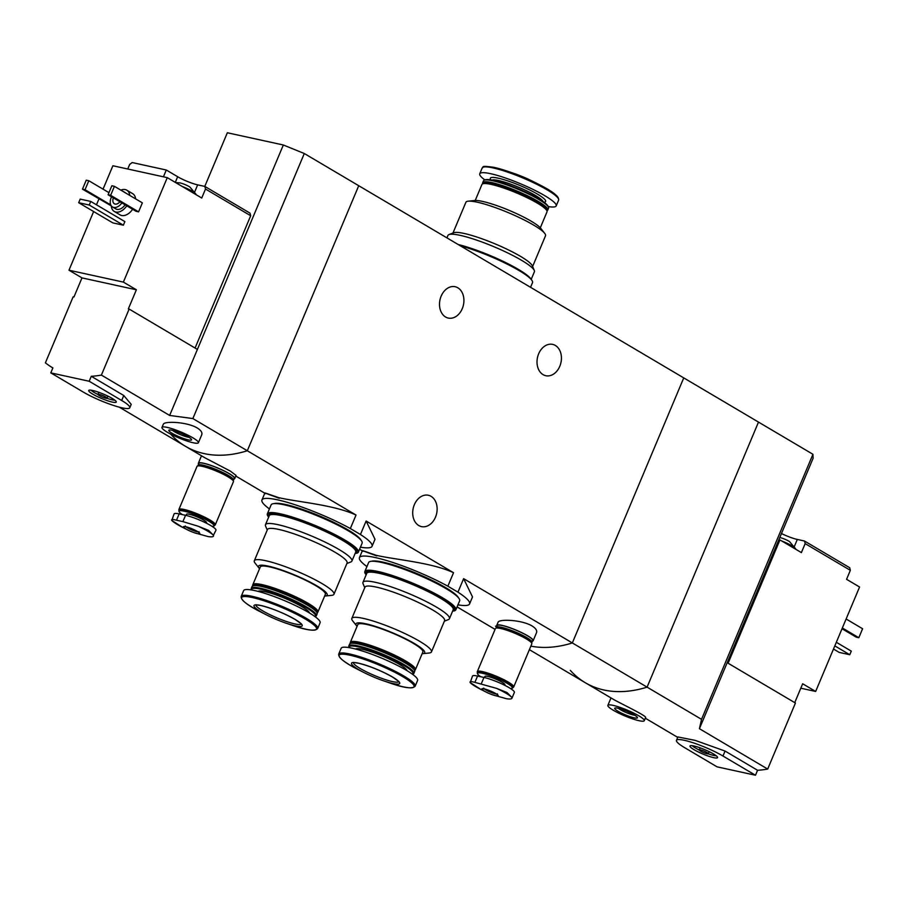 <?xml version="1.0" encoding="UTF-8"?>
<svg xmlns="http://www.w3.org/2000/svg" width="908" height="908" viewBox="0 0 908 908"><rect width="100%" height="100%" fill="white"/><g stroke="black" fill="none" stroke-linecap="round" stroke-linejoin="round"><path stroke-width="1.36" d="M366.934 566.581A59.724 9.5 22.8 0 1 359.443 557.637A59.724 9.5 22.8 0 1 391.62 562.097A59.724 9.5 22.8 0 1 447.86 586.193L453.535 572.698C431.504 562.393 394.946 559.714 376.162 555.287C357.718 548.841 357.911 549.045 376.741 555.9M447.86 586.193L457.95 592.164L463.625 578.657L472.512 596.931L469.572 603.933A59.724 9.5 22.8 0 1 457.938 604.841M457.95 592.164A59.724 9.5 22.8 0 1 469.572 603.933M269.426 508.923A59.724 9.5 22.8 0 1 261.935 499.979A59.724 9.5 22.8 0 1 294.124 504.439A59.724 9.5 22.8 0 1 350.352 528.535L356.027 515.04C333.962 504.723 297.427 502.056 278.642 497.629C260.199 491.183 260.403 491.387 279.233 498.254M350.352 528.535L360.442 534.506L366.117 521.01L375.004 539.273L372.064 546.275A59.724 9.5 22.8 0 1 360.431 547.183M360.442 534.506A59.724 9.5 22.8 0 1 372.064 546.275M463.625 578.657L572.335 642.943A148.083 95.385 120.6 0 1 530.862 646.144A148.083 95.385 -59.4 0 0 572.335 642.943L647.086 687.14A148.083 95.385 120.6 0 1 585.24 682.691A148.083 95.385 -59.4 0 0 647.086 687.14L758.498 422.095L683.747 377.898L572.335 642.943L683.747 377.898L358.728 185.709L247.317 450.754A148.083 95.385 120.6 0 1 185.47 446.305A148.083 95.385 120.6 0 1 170.602 434.058M462.274 308.641A16.038 12.008 -77.7 0 1 448.291 318.072A16.038 12.008 -77.7 0 1 441.152 296.144A16.038 12.008 -77.7 0 1 455.135 286.724A16.038 12.008 -77.7 0 1 462.274 308.641M559.782 366.299A16.038 12.008 -77.7 0 1 545.787 375.719A16.038 12.008 -77.7 0 1 538.66 353.802A16.038 12.008 -77.7 0 1 552.643 344.382A16.038 12.008 -77.7 0 1 559.782 366.299M533.166 640.673L536.492 632.763C537.32 630.606 535.799 628.302 531.94 625.873C521.442 619.687 498.832 618.881 498.072 622.264L496.755 625.374A19.749 3.144 22.8 0 1 508.48 627.201A19.749 3.144 22.8 0 1 527.752 635.827A19.749 3.144 22.8 0 1 533.166 640.673A19.749 3.144 22.8 0 1 532.44 641.127M356.027 515.04L192.871 418.565L169.648 415.444L101.39 375.083A148.083 95.385 -59.4 0 1 91.277 376.298L89.188 381.258L50.791 372.87L83.298 392.086A29.612 4.71 -157.2 0 0 112.217 405.013A29.612 4.71 -157.2 0 0 129.799 407.76A29.612 4.71 -157.2 0 0 121.683 400.485L89.188 381.258M198.534 464.067A19.749 3.144 22.8 0 1 198.353 463.228A19.749 3.144 22.8 0 1 210.066 465.066A19.749 3.144 22.8 0 1 229.349 473.681A19.749 3.144 22.8 0 1 234.752 478.539L236.057 475.417L230.416 471.139L204.992 457.848L185.47 446.305A148.083 95.385 -59.4 0 0 247.317 450.754L358.728 185.709L304.294 153.52L283.33 144.996L169.648 415.444M453.535 572.698L366.117 521.01M435.488 517.174A16.038 12.008 -77.7 0 1 421.494 526.606A16.038 12.008 -77.7 0 1 414.354 504.678A16.038 12.008 -77.7 0 1 428.349 495.257A16.038 12.008 -77.7 0 1 435.488 517.174M234.752 478.539A19.749 3.144 22.8 0 1 234.026 478.981M496.937 626.214A19.749 3.144 22.8 0 1 496.755 625.374M452.967 233.016L465.895 202.28A43.198 6.867 22.8 0 1 468.222 201.179A43.198 6.867 22.8 0 1 477.267 202.2A43.198 6.867 22.8 0 1 516.765 216.376A43.198 6.867 22.8 0 1 544.687 233.322A43.198 6.867 22.8 0 1 545.526 235.751L532.61 266.498M534.29 270.471L532.292 265.772A43.198 6.867 -157.2 0 0 505.926 248.713A43.198 6.867 -157.2 0 0 464.136 233.458A43.198 6.867 -157.2 0 0 453.705 232.732L448.949 234.593A46.898 7.457 22.8 0 1 479.084 240.961A46.898 7.457 22.8 0 1 521.555 260.29A46.898 7.457 22.8 0 1 534.29 270.471A46.898 7.457 22.8 0 1 534.381 271.81L531.203 279.38M468.222 201.179L474.668 200.509A37.273 5.925 22.8 0 1 482.477 201.394A37.273 5.925 22.8 0 1 516.561 213.63A37.273 5.925 22.8 0 1 540.657 228.249L544.687 233.322M475.224 200.475L481.944 184.483A35.299 5.618 22.8 0 1 482.716 183.825A35.299 5.618 22.8 0 1 491.239 184.415A35.299 5.618 22.8 0 1 525.391 196.877A35.299 5.618 22.8 0 1 546.945 210.826A35.299 5.618 22.8 0 1 547.013 211.836L540.294 227.829M482.716 183.825L483.987 183.325A34.311 5.459 22.8 0 1 492.272 183.904A34.311 5.459 22.8 0 1 525.46 196.014A34.311 5.459 22.8 0 1 546.412 209.566L546.945 210.826M482.806 183.791L482.772 183.688A35.299 5.618 22.8 0 1 482.693 182.678A35.299 5.618 22.8 0 1 492 182.621A35.299 5.618 22.8 0 1 528.592 196.264A35.299 5.618 22.8 0 1 547.774 210.032A35.299 5.618 22.8 0 1 546.991 210.69L546.9 210.724M482.693 182.678L483.465 180.851A35.299 5.618 22.8 0 1 484.248 180.193A35.299 5.618 22.8 0 1 492.772 180.783A35.299 5.618 22.8 0 1 526.924 193.245A35.299 5.618 22.8 0 1 548.466 207.183A35.299 5.618 22.8 0 1 548.546 208.204L547.774 210.032M484.248 180.193L485.144 179.841A34.595 5.505 22.8 0 1 493.498 180.42A34.595 5.505 22.8 0 1 526.969 192.644A34.595 5.505 22.8 0 1 548.091 206.298L548.466 207.183M484.883 179.943A41.462 6.594 22.8 0 1 479.742 173.78A41.462 6.594 22.8 0 1 490.672 173.7A41.462 6.594 22.8 0 1 533.666 189.738A41.462 6.594 22.8 0 1 556.195 205.912A41.462 6.594 22.8 0 1 548.205 206.559M494.009 167.356A40.644 6.47 22.8 0 1 507.822 171.328L513.417 173.235A26.162 4.165 22.8 0 1 533.03 181.475L538.296 184.142A40.644 6.47 22.8 0 1 558.329 198.534M446.918 237.862L447.928 235.467A46.898 7.457 22.8 0 1 448.949 234.593M460.22 245.727A49.361 7.854 22.8 0 1 509.07 265.091A49.361 7.854 22.8 0 1 532.508 282.649L530.544 287.303M458.2 244.524A47.886 7.616 22.8 0 1 503.27 261.413A47.886 7.616 22.8 0 1 531.316 279.596M175.596 182.565L180.113 182.939A6.912 1.101 22.8 0 1 180.193 182.951A6.912 1.101 22.8 0 1 186.344 185.141A6.912 1.101 22.8 0 1 189.227 186.628A6.912 1.101 22.8 0 1 189.92 187.059L195.946 194.198A13.824 2.202 22.8 0 1 195.98 194.596L195.98 194.596M195.072 348.036L250.687 215.741L250.029 213.153L204.856 186.435L205.503 189.034L201.735 198.023L189.942 191.043A13.824 2.202 22.8 0 1 191.815 192.099A13.824 2.202 22.8 0 1 193.37 193.075M250.687 215.741L205.503 189.034M204.856 186.435L197.649 184.857A15.3 2.429 -157.2 0 1 177.662 176.731L166.289 170.012L132.205 162.555L129.662 164.45L127.756 169.002M52.21 367.513A148.083 95.385 -59.4 0 0 52.88 367.899L52.21 367.513A148.083 95.385 -59.4 0 1 45.4 362.837L73.151 296.814L73.957 296.984L81.981 277.893L68.974 270.209L123.374 282.104L167.276 177.65L189.942 191.043M123.374 282.104L136.37 289.788L128.346 308.879L129.14 309.06L101.39 375.083M167.276 177.65L112.887 165.755L103.047 189.159M98.949 198.897L96.475 204.811M93.638 211.553L68.974 270.209M201.712 434.807C202.552 432.651 201.031 430.358 197.172 427.918C186.673 421.743 164.064 420.926 163.304 424.308M129.799 407.76L131.217 404.366L123.772 395.513L91.277 376.298M132.625 209.271A12.337 7.945 120.6 0 1 120.106 214.89L114.26 211.439A12.337 7.945 120.6 0 1 111.275 205.821M120.832 190.124A12.337 7.945 120.6 0 1 126.825 190.192L132.67 193.654A12.337 7.945 120.6 0 1 135.621 198.875M111.287 205.878L82.469 189.159L86.249 180.17L88.814 180.737L108.96 192.644M142.363 202.859L138.583 211.848L136.018 211.28L108.075 194.755L111.843 185.765L114.408 186.333L142.363 202.859M124.873 221.597L123.363 225.195L112.808 222.88L78.678 202.711L80.188 199.113L90.743 201.417L124.873 221.597M129.14 309.06L197.399 349.421M204.777 186.424L227.341 132.761L283.33 144.996M192.871 418.565L304.294 153.52M121.876 202.915A9.375 6.038 120.6 0 1 112.513 206.967A9.375 6.038 120.6 0 1 111.548 196.809M121.604 190.578A9.375 6.038 120.6 0 1 122.069 190.816A9.375 6.038 120.6 0 1 122.489 191.111M119.958 201.78A6.174 3.973 120.6 0 1 114.34 203.755A6.174 3.973 120.6 0 1 113.352 197.876M125.122 204.845A9.375 6.038 120.6 0 1 115.77 208.885L112.513 206.967M122.069 190.816L125.315 192.734A9.375 6.038 120.6 0 1 125.747 193.029M126.779 205.821A12.337 7.945 120.6 0 1 114.26 211.439M126.825 190.192A12.337 7.945 120.6 0 1 129.765 195.413M88.814 180.737L85.034 189.715L110.787 204.947M85.034 189.715L82.469 189.159M114.408 186.333L110.628 195.311L138.583 211.848M110.628 195.311L108.075 194.755M192.984 437.872A19.749 3.144 22.8 0 1 198.398 442.729A19.749 3.144 22.8 0 1 178.978 437.974A19.749 3.144 22.8 0 1 161.987 427.418A19.749 3.144 22.8 0 1 173.712 429.257A19.749 3.144 22.8 0 1 192.984 437.872M188.194 436.827A12.337 1.964 22.8 0 1 191.543 439.506A12.337 1.964 22.8 0 1 179.432 436.884A12.337 1.964 22.8 0 1 169.081 430.063A12.337 1.964 22.8 0 1 177.015 431.743A12.337 1.964 22.8 0 1 188.194 436.827M189 437.316A10.204 1.623 22.8 0 1 180.374 434.626A10.204 1.623 22.8 0 1 172.418 430.347M90.743 201.417L89.234 205.015L123.363 225.195M89.234 205.015L78.678 202.711M52.88 367.899L50.791 372.87M81.981 277.893L136.37 289.788M112.183 398.408A14.959 2.384 22.8 0 1 116.303 401.858A14.959 2.384 22.8 0 1 101.571 398.476A14.959 2.384 22.8 0 1 88.848 390.304A14.959 2.384 22.8 0 1 98.189 392.086A14.959 2.384 22.8 0 1 112.183 398.408M105.691 396.978A4.937 0.783 22.8 0 1 107.042 398.192A4.937 0.783 22.8 0 1 102.184 397.012A4.937 0.783 22.8 0 1 97.939 394.367A4.937 0.783 22.8 0 1 100.867 394.832A4.937 0.783 22.8 0 1 105.691 396.978M114.907 400.212A13.824 2.202 22.8 0 1 106.962 398.272M97.939 394.492A13.824 2.202 22.8 0 1 90.993 390.168M166.289 170.012L163.429 176.799M182.077 186.401A13.824 2.202 22.8 0 1 192.19 191.202A13.824 2.202 22.8 0 1 195.946 194.198M495.541 626.157A148.083 95.385 -59.4 0 0 496.517 627.224M779.79 537.525A6.912 1.101 22.8 0 1 779.859 537.536A6.912 1.101 22.8 0 1 786.01 539.727A6.912 1.101 22.8 0 1 789.574 541.645L795.612 548.784A13.824 2.202 22.8 0 1 795.635 549.181L795.635 549.181M781.47 533.541A15.3 2.429 -157.2 0 0 797.315 539.443L794.375 546.434M804.511 541.02L805.169 543.62L850.342 570.326L849.695 567.727L804.511 541.02L797.315 539.443M728.102 663.226L779.938 539.919L801.389 552.597L805.169 543.62M794.738 702.622L802.661 683.769L815.656 691.453L800.799 688.207M850.342 570.326L846.574 579.315L859.57 586.999L815.656 691.453M644.283 720.691A19.749 3.144 22.8 0 1 632.558 718.852A19.749 3.144 22.8 0 1 613.275 710.238A19.749 3.144 22.8 0 1 607.872 705.38A19.749 3.144 22.8 0 1 627.292 710.147A19.749 3.144 22.8 0 1 644.283 720.691L645.588 717.57C647.222 716.276 623.353 704.812 614.523 700L585.24 682.691A148.083 95.385 120.6 0 1 570.303 670.354M701.532 719.34L812.944 454.284L758.498 422.095L647.086 687.14L701.532 719.34L699.421 728.704L767.68 769.065A148.083 95.385 120.6 0 1 757.567 770.279L755.479 775.239L722.972 756.024A29.612 4.71 -157.2 0 0 694.053 743.096A29.612 4.71 -157.2 0 0 676.471 740.349A29.612 4.71 -157.2 0 0 684.575 747.625L717.082 766.851L755.479 775.239M676.471 740.349L677.901 736.955L695.188 740.383L725.061 751.052L757.567 770.279M699.421 728.704L727.183 662.681L795.431 703.042L767.68 769.065M727.183 662.681L813.114 458.256L812.944 454.284M842.34 627.984L858.82 637.722L856.267 637.166L842.022 628.745M858.82 637.722L862.6 628.745L846.12 618.995M618.076 711.282A12.337 1.964 22.8 0 1 614.966 708.024A12.337 1.964 22.8 0 1 626.838 711.225A12.337 1.964 22.8 0 1 637.427 717.468A12.337 1.964 22.8 0 1 630.969 716.957A12.337 1.964 22.8 0 1 618.076 711.282M634.885 715.277A10.204 1.623 22.8 0 1 620.278 709.647A10.204 1.623 22.8 0 1 618.303 708.308M834.815 645.883L849.775 654.725L839.219 652.421L833.499 649.038M849.775 654.725L851.284 651.138L836.325 642.285M694.075 749.702A14.959 2.384 22.8 0 1 690.125 745.854A14.959 2.384 22.8 0 1 704.699 749.633A14.959 2.384 22.8 0 1 717.592 757.397A14.959 2.384 22.8 0 1 709.284 756.432A14.959 2.384 22.8 0 1 694.075 749.702M700.579 751.132A4.937 0.783 22.8 0 1 699.228 749.917A4.937 0.783 22.8 0 1 704.075 751.109A4.937 0.783 22.8 0 1 708.331 753.742A4.937 0.783 22.8 0 1 705.391 753.277A4.937 0.783 22.8 0 1 700.579 751.132M699.228 750.031A13.824 2.202 22.8 0 1 695.573 748.067A13.824 2.202 22.8 0 1 692.282 745.706M716.185 755.751A13.824 2.202 22.8 0 1 708.24 753.822M778.882 539.681L779.938 539.919M789.608 545.629A13.824 2.202 22.8 0 1 793.025 547.66M781.731 540.975A13.824 2.202 22.8 0 1 795.612 548.784M182.883 521.623L198.058 526.197A23.37 3.711 22.8 0 1 213.403 535.266L215.968 530.261A19.25 3.065 -157.2 0 0 205.503 522.747A19.25 3.065 -157.2 0 0 185.55 515.301L179.148 513.905A19.25 3.065 -157.2 0 0 174.075 513.939L171.794 520.454C171.067 519.228 172.622 519.16 176.493 520.227L182.883 521.623L185.55 515.301M185.777 526.731A8.887 1.419 22.8 0 1 198.523 532.167A8.887 1.419 22.8 0 1 194.448 532.78A8.887 1.419 22.8 0 1 187.786 529.977A8.887 1.419 22.8 0 1 185.777 526.731M198.058 526.197L208.647 530.408L213.403 535.266C214.027 536.753 212.302 537.196 208.238 536.617L194.448 532.78M171.794 520.454L182.519 527.31A23.37 3.711 22.8 0 1 171.794 520.454M186.049 515.415L186.526 514.291A10.862 1.725 22.8 0 1 189.386 514.28A10.862 1.725 22.8 0 1 200.645 518.479A10.862 1.725 22.8 0 1 206.547 522.713L206.354 523.167M182.315 514.598A18.898 3.008 22.8 0 1 179.148 511.726A18.898 3.008 22.8 0 1 184.086 511.147A18.898 3.008 22.8 0 1 204.947 519.092A18.898 3.008 22.8 0 1 213.539 526.186A18.898 3.008 22.8 0 1 212.007 526.322M179.148 511.726L178.955 511.283A19.25 3.065 22.8 0 1 178.921 510.727A19.25 3.065 22.8 0 1 183.995 510.693A19.25 3.065 22.8 0 1 203.948 518.139A19.25 3.065 22.8 0 1 214.413 525.653A19.25 3.065 22.8 0 1 213.993 526.004L213.539 526.186M178.921 510.727L179.353 509.694A19.25 3.065 22.8 0 1 184.426 509.66A19.25 3.065 22.8 0 1 204.391 517.106A19.25 3.065 22.8 0 1 214.844 524.62L214.413 525.653M179.08 510.341A19.749 3.144 22.8 0 1 178.899 509.501A19.749 3.144 22.8 0 1 184.097 509.467A19.749 3.144 22.8 0 1 204.572 517.106A19.749 3.144 22.8 0 1 215.298 524.813A19.749 3.144 22.8 0 1 214.572 525.255M178.899 509.501L197.025 466.371A19.749 3.144 22.8 0 1 202.223 466.337A19.749 3.144 22.8 0 1 222.698 473.976A19.749 3.144 22.8 0 1 233.435 481.683L215.298 524.813M197.831 465.906A19.25 3.065 22.8 0 1 198.092 465.759A19.25 3.065 22.8 0 1 202.745 466.088A19.25 3.065 22.8 0 1 221.37 472.886A19.25 3.065 22.8 0 1 233.129 480.491A19.25 3.065 22.8 0 1 233.197 480.775M198.092 465.759L198.727 465.509A18.762 2.985 22.8 0 1 203.256 465.827A18.762 2.985 22.8 0 1 221.404 472.455A18.762 2.985 22.8 0 1 232.857 479.855L233.129 480.491A19.25 3.065 22.8 0 0 233.538 480.139L234.298 478.346A19.25 3.065 22.8 0 0 223.833 470.832A19.25 3.065 22.8 0 0 203.88 463.386A19.25 3.065 22.8 0 0 198.807 463.421L198.046 465.214A19.25 3.065 22.8 0 1 203.12 465.18A19.25 3.065 22.8 0 1 223.084 472.625A19.25 3.065 22.8 0 1 233.538 480.139M486.2 692.123A8.887 1.419 22.8 0 1 484.18 688.866A8.887 1.419 22.8 0 1 496.926 694.314A8.887 1.419 22.8 0 1 492.862 694.915A8.887 1.419 22.8 0 1 486.2 692.123L480.934 689.456A23.37 3.711 22.8 0 1 470.208 682.6C469.47 681.375 471.036 681.295 474.895 682.373L496.46 688.332A23.37 3.711 22.8 0 1 511.817 697.412L511.908 698.252M480.934 689.456L470.208 682.6L472.489 676.085A19.25 3.065 -157.2 0 1 477.551 676.051L474.895 682.373M496.46 688.332L507.061 692.543L511.817 697.412C512.441 698.899 510.716 699.342 506.653 698.763L492.862 694.915M511.919 698.263L514.382 692.407A19.25 3.065 -157.2 0 0 503.917 684.893A19.25 3.065 -157.2 0 0 483.953 677.447L477.551 676.051M484.463 677.561L484.929 676.437A10.862 1.725 22.8 0 1 487.789 676.415A10.862 1.725 22.8 0 1 499.048 680.614A10.862 1.725 22.8 0 1 504.95 684.859L504.757 685.313M480.729 676.744A18.898 3.008 22.8 0 1 477.551 673.861A18.898 3.008 22.8 0 1 482.5 673.293A18.898 3.008 22.8 0 1 503.361 681.227A18.898 3.008 22.8 0 1 511.953 688.321A18.898 3.008 22.8 0 1 510.409 688.468M477.551 673.861L477.37 673.418A19.25 3.065 22.8 0 1 477.324 672.873A19.25 3.065 22.8 0 1 482.398 672.839A19.25 3.065 22.8 0 1 502.362 680.285A19.25 3.065 22.8 0 1 512.827 687.787A19.25 3.065 22.8 0 1 512.396 688.15L511.953 688.321M477.324 672.873L477.756 671.841A19.25 3.065 22.8 0 1 482.829 671.807A19.25 3.065 22.8 0 1 502.794 679.252A19.25 3.065 22.8 0 1 513.258 686.766L512.827 687.787M477.495 672.487A19.749 3.144 22.8 0 1 477.302 671.648A19.749 3.144 22.8 0 1 482.511 671.614A19.749 3.144 22.8 0 1 502.987 679.252A19.749 3.144 22.8 0 1 513.712 686.947A19.749 3.144 22.8 0 1 512.986 687.401M477.302 671.648L495.439 628.518A19.749 3.144 22.8 0 1 500.637 628.484A19.749 3.144 22.8 0 1 521.113 636.122A19.749 3.144 22.8 0 1 531.838 643.817L513.712 686.947M496.245 628.052A19.25 3.065 22.8 0 1 496.506 627.905A19.25 3.065 22.8 0 1 501.148 628.222A19.25 3.065 22.8 0 1 519.785 635.021A19.25 3.065 22.8 0 1 531.532 642.626A19.25 3.065 22.8 0 1 531.611 642.921M496.46 627.36A19.25 3.065 22.8 0 0 496.494 627.905L497.13 627.655A18.762 2.985 22.8 0 1 501.67 627.973A18.762 2.985 22.8 0 1 519.819 634.59A18.762 2.985 22.8 0 1 531.271 642.001L531.532 642.626A19.25 3.065 22.8 0 0 531.952 642.285L532.712 640.481A19.25 3.065 22.8 0 0 522.248 632.978A19.25 3.065 22.8 0 0 502.283 625.533A19.25 3.065 22.8 0 0 497.209 625.567L496.46 627.36A19.25 3.065 22.8 0 1 501.534 627.326A19.25 3.065 22.8 0 1 521.487 634.771A19.25 3.065 22.8 0 1 531.952 642.285M324.633 596.068A37.273 5.925 -157.2 0 0 325.178 596.023L331.636 595.364A43.198 6.867 -157.2 0 0 333.951 594.263A43.198 6.867 -157.2 0 0 310.491 577.409A43.198 6.867 -157.2 0 0 265.704 560.701A43.198 6.867 -157.2 0 0 254.319 560.781A43.198 6.867 -157.2 0 0 255.159 563.21L259.2 568.283A37.273 5.925 -157.2 0 0 259.552 568.714M254.319 560.781L267.463 529.523A43.198 6.867 22.8 0 1 278.835 529.443A43.198 6.867 22.8 0 1 335.268 552.382A43.198 6.867 22.8 0 1 347.094 563.005L333.951 594.263M325.178 596.023A37.273 5.925 -157.2 0 0 311.217 582.709A37.273 5.925 -157.2 0 0 268.291 566.127A37.273 5.925 -157.2 0 0 259.2 568.283M317.04 612.752L317.13 612.707A35.299 5.618 -157.2 0 0 317.902 612.06L325.37 594.309A35.299 5.618 -157.2 0 0 306.189 580.541A35.299 5.618 -157.2 0 0 269.585 566.887A35.299 5.618 -157.2 0 0 260.29 566.955L252.833 584.707A35.299 5.618 -157.2 0 0 252.912 585.717L252.946 585.808M317.902 612.06A35.299 5.618 -157.2 0 0 298.732 598.281A35.299 5.618 -157.2 0 0 262.128 584.639A35.299 5.618 -157.2 0 0 252.833 584.707M251.664 589.973A34.595 5.505 -157.2 0 1 260.8 589.178A34.595 5.505 -157.2 0 1 298.471 603.457A34.595 5.505 -157.2 0 1 314.951 616.577L315.598 616.339A35.299 5.618 -157.2 0 0 316.381 615.692L317.153 613.853A35.299 5.618 -157.2 0 0 317.074 612.843L316.54 611.583A34.311 5.459 -157.2 0 0 295.599 598.043A34.311 5.459 -157.2 0 0 262.401 585.921A34.311 5.459 -157.2 0 0 254.115 585.342L252.855 585.842A35.299 5.618 -157.2 0 0 252.072 586.5L251.3 588.339A35.299 5.618 -157.2 0 0 251.38 589.349L251.641 589.973M317.074 612.843A35.299 5.618 -157.2 0 0 295.531 598.905A35.299 5.618 -157.2 0 0 261.379 586.432A35.299 5.618 -157.2 0 0 252.855 585.842M316.381 615.692A35.299 5.618 -157.2 0 0 297.2 601.925A35.299 5.618 -157.2 0 0 260.607 588.27A35.299 5.618 -157.2 0 0 251.3 588.339M309.549 613.048A28.137 4.472 -157.2 0 0 292.932 601.947A28.137 4.472 -157.2 0 0 265.045 591.687A28.137 4.472 -157.2 0 0 257.974 591.358M317.675 628.529L320.104 622.763A41.462 6.594 -157.2 0 0 297.574 606.578A41.462 6.594 -157.2 0 0 254.569 590.552A41.462 6.594 -157.2 0 0 243.65 590.62L241.222 596.397C240.654 600.04 247.43 605.364 261.549 612.389A40.644 6.47 -157.2 0 1 252.311 597.521A40.644 6.47 -157.2 0 1 310.638 622.434A40.644 6.47 -157.2 0 1 292.024 625.203C306.495 630.345 315.042 631.457 317.675 628.529A41.462 6.594 -157.2 0 0 295.145 612.355A41.462 6.594 -157.2 0 0 252.152 596.318A41.462 6.594 -157.2 0 0 241.222 596.397M260.868 605.488A26.162 4.165 -157.2 0 0 266.816 615.057A26.162 4.165 -157.2 0 0 286.429 623.308A26.162 4.165 -157.2 0 0 298.414 621.526A26.162 4.165 -157.2 0 0 260.868 605.488M346.879 563.516L350.897 561.938A46.898 7.457 -157.2 0 0 351.918 561.065A46.898 7.457 -157.2 0 0 339.093 549.544A46.898 7.457 -157.2 0 0 293.295 529.069A46.898 7.457 -157.2 0 0 265.465 524.722A46.898 7.457 -157.2 0 0 265.556 526.061L267.247 530.034M351.918 561.065L355.698 552.087A46.898 7.457 -157.2 0 0 315.36 527.037A46.898 7.457 -157.2 0 0 269.245 515.733L265.465 524.722M360.941 540.101A47.886 7.616 -157.2 0 0 331.375 521.192A47.886 7.616 -157.2 0 0 285.475 504.485A47.886 7.616 -157.2 0 0 274.125 503.611M355.346 553.426A49.361 7.854 -157.2 0 0 358.354 552.143L362.133 543.154A49.361 7.854 -157.2 0 0 335.313 523.893A49.361 7.854 -157.2 0 0 284.125 504.803A49.361 7.854 -157.2 0 0 271.117 504.893L267.338 513.883A49.361 7.854 -157.2 0 0 268.53 516.936M358.354 552.143A49.361 7.854 -157.2 0 0 331.534 532.883A49.361 7.854 -157.2 0 0 280.345 513.792A49.361 7.854 -157.2 0 0 267.338 513.883M355.107 553.494A47.886 7.616 -157.2 0 0 356.606 552.461L356.992 551.565A47.886 7.616 -157.2 0 0 330.977 532.883A47.886 7.616 -157.2 0 0 281.321 514.371A47.886 7.616 -157.2 0 0 268.711 514.45L268.325 515.358A47.886 7.616 -157.2 0 0 268.643 517.151M356.606 552.461A47.886 7.616 -157.2 0 0 330.591 533.779A47.886 7.616 -157.2 0 0 280.947 515.267A47.886 7.616 -157.2 0 0 268.325 515.358M422.129 653.715A37.273 5.925 -157.2 0 0 422.685 653.681L429.132 653.011A43.198 6.867 -157.2 0 0 431.459 651.91A43.198 6.867 -157.2 0 0 407.998 635.067A43.198 6.867 -157.2 0 0 363.2 618.359A43.198 6.867 -157.2 0 0 351.827 618.439A43.198 6.867 -157.2 0 0 352.667 620.868L356.696 625.941A37.273 5.925 -157.2 0 0 357.06 626.361M351.827 618.439L364.959 587.181A43.198 6.867 22.8 0 1 376.343 587.101A43.198 6.867 22.8 0 1 432.776 610.04A43.198 6.867 22.8 0 1 444.602 620.652L431.459 651.91M422.685 653.681A37.273 5.925 -157.2 0 0 408.725 640.367A37.273 5.925 -157.2 0 0 365.799 623.773A37.273 5.925 -157.2 0 0 356.696 625.941M414.547 670.399L414.638 670.365A35.299 5.618 -157.2 0 0 415.41 669.707L422.867 651.967A35.299 5.618 -157.2 0 0 403.697 638.199A35.299 5.618 -157.2 0 0 367.093 624.545A35.299 5.618 -157.2 0 0 357.797 624.613L350.34 642.353A35.299 5.618 -157.2 0 0 350.409 643.375L350.454 643.466M415.41 669.707A35.299 5.618 -157.2 0 0 396.24 655.939A35.299 5.618 -157.2 0 0 359.636 642.296A35.299 5.618 -157.2 0 0 350.34 642.353M349.171 647.631A34.595 5.505 -157.2 0 1 358.297 646.837A34.595 5.505 -157.2 0 1 395.979 661.103A34.595 5.505 -157.2 0 1 412.459 674.235L413.106 673.997A35.299 5.618 -157.2 0 0 413.889 673.339L414.661 671.511A35.299 5.618 -157.2 0 0 414.581 670.501L414.048 669.241A34.311 5.459 -157.2 0 0 393.107 655.69A34.311 5.459 -157.2 0 0 359.909 643.579A34.311 5.459 -157.2 0 0 351.623 643L350.363 643.5A35.299 5.618 -157.2 0 0 349.58 644.158L348.808 645.985A35.299 5.618 -157.2 0 0 348.888 647.007L349.149 647.631M414.581 670.501A35.299 5.618 -157.2 0 0 393.028 656.563A35.299 5.618 -157.2 0 0 358.876 644.09A35.299 5.618 -157.2 0 0 350.363 643.5M413.889 673.339A35.299 5.618 -157.2 0 0 394.708 659.571A35.299 5.618 -157.2 0 0 358.104 645.928A35.299 5.618 -157.2 0 0 348.808 645.985M407.056 670.694A28.137 4.472 -157.2 0 0 390.44 659.605A28.137 4.472 -157.2 0 0 362.553 649.345A28.137 4.472 -157.2 0 0 355.482 649.016M415.183 686.187L417.601 680.41A41.462 6.594 -157.2 0 0 395.082 664.236A41.462 6.594 -157.2 0 0 352.077 648.199A41.462 6.594 -157.2 0 0 341.158 648.278L338.729 654.055C338.162 657.687 344.938 663.022 359.057 670.047A40.644 6.47 -157.2 0 1 349.818 655.179A40.644 6.47 -157.2 0 1 408.146 680.092A40.644 6.47 -157.2 0 1 389.532 682.861C404.003 688.003 412.55 689.115 415.183 686.187A41.462 6.594 -157.2 0 0 392.653 670.013A41.462 6.594 -157.2 0 0 349.648 653.976A41.462 6.594 -157.2 0 0 338.729 654.055M358.376 663.146A26.162 4.165 -157.2 0 0 364.324 672.715A26.162 4.165 -157.2 0 0 383.936 680.955A26.162 4.165 -157.2 0 0 395.922 679.173A26.162 4.165 -157.2 0 0 358.376 663.146M444.387 621.174L448.404 619.596A46.898 7.457 -157.2 0 0 449.426 618.723A46.898 7.457 -157.2 0 0 436.589 607.191A46.898 7.457 -157.2 0 0 390.803 586.727A46.898 7.457 -157.2 0 0 362.973 582.38A46.898 7.457 -157.2 0 0 363.064 583.719L364.744 587.692M449.426 618.723L453.206 609.733A46.898 7.457 -157.2 0 0 412.868 584.684A46.898 7.457 -157.2 0 0 366.741 573.391L362.973 582.38M458.449 597.759A47.886 7.616 -157.2 0 0 428.882 578.85A47.886 7.616 -157.2 0 0 382.983 562.143A47.886 7.616 -157.2 0 0 371.633 561.258M452.854 611.084A49.361 7.854 -157.2 0 0 455.861 609.79L459.641 600.812A49.361 7.854 -157.2 0 0 432.821 581.551A49.361 7.854 -157.2 0 0 381.632 562.461A49.361 7.854 -157.2 0 0 368.625 562.551L364.846 571.541A49.361 7.854 -157.2 0 0 366.026 574.594M455.861 609.79A49.361 7.854 -157.2 0 0 429.041 590.54A49.361 7.854 -157.2 0 0 377.853 571.45A49.361 7.854 -157.2 0 0 364.846 571.541M452.615 611.152A47.886 7.616 -157.2 0 0 454.114 610.119L454.499 609.223A47.886 7.616 -157.2 0 0 428.474 590.54A47.886 7.616 -157.2 0 0 378.829 572.029A47.886 7.616 -157.2 0 0 366.208 572.108L365.833 573.005A47.886 7.616 -157.2 0 0 366.151 574.809M454.114 610.119A47.886 7.616 -157.2 0 0 428.099 591.437A47.886 7.616 -157.2 0 0 378.454 572.925A47.886 7.616 -157.2 0 0 365.833 573.005M491.943 180.102A28.137 4.472 22.8 0 1 498.742 180.578A28.137 4.472 22.8 0 1 525.959 190.51A28.137 4.472 22.8 0 1 543.143 201.621M490.91 179.92A29.987 4.767 22.8 0 1 498.231 178.172A29.987 4.767 22.8 0 1 532.78 191.52A29.987 4.767 22.8 0 1 543.994 202.234M493.101 167.923A41.462 6.594 22.8 0 1 536.095 183.961A41.462 6.594 22.8 0 1 558.624 200.135C559.192 196.503 552.416 191.168 538.296 184.142A40.644 6.47 22.8 0 0 507.822 171.328L493.963 167.344C479.14 165.199 484.441 167.22 482.171 168.003A41.462 6.594 22.8 0 1 493.101 167.923M123.772 395.513L121.683 400.485M177.662 176.731L175.289 182.383M197.649 184.857L194.721 191.849M725.061 751.052L722.972 756.024M198.012 531.884A7.4 1.18 22.8 0 1 191.736 529.92A7.4 1.18 22.8 0 1 185.936 526.81M179.148 513.905L176.493 520.227M496.415 694.03A7.4 1.18 22.8 0 1 490.138 692.066A7.4 1.18 22.8 0 1 484.35 688.956M483.953 677.447L481.297 683.769M255.863 605.034A24.686 3.927 -157.2 0 0 277.144 617.951A24.686 3.927 -157.2 0 0 301.263 624.114M353.371 662.681A24.686 3.927 -157.2 0 0 374.652 675.597A24.686 3.927 -157.2 0 0 398.771 681.772M359.443 557.637L362.292 550.861M261.935 499.979L264.784 493.203M495.076 629.38L457.076 606.907M265.533 493.646L235.796 476.064M363.03 551.304L359.568 549.249M198.353 463.228L201.485 455.771M556.195 205.912L558.624 200.135M479.742 173.78L482.171 168.003M185.47 446.305L119.254 407.147M198.398 442.729L201.724 434.807M161.987 427.418L163.292 424.308M107.042 398.192L107.916 396.126M97.939 394.367L98.813 392.301M529.387 649.663L585.24 682.691M645.316 718.217L677.72 737.375M607.872 705.38L611.005 697.923M708.331 753.742L709.193 751.665M699.228 749.917L700.091 747.84M187.786 529.977L182.519 527.31M199.011 531.702L199.056 532.712C196.707 530.749 192.371 528.785 186.026 526.822L184.619 526.64L185.368 525.97M497.425 693.848L497.459 694.847C495.121 692.895 490.774 690.931 484.429 688.968L483.033 688.786L483.771 688.116M286.429 623.308L292.024 625.203M266.816 615.057L261.549 612.389M255.908 604.762L261.118 605.591C272.343 608.428 283.637 613.025 294.986 619.381L301.422 623.887M383.936 680.955L389.532 682.861M364.324 672.715L359.057 670.047M353.416 662.42L358.626 663.249C369.851 666.086 381.144 670.683 392.494 677.039L398.918 681.545"/></g></svg>
